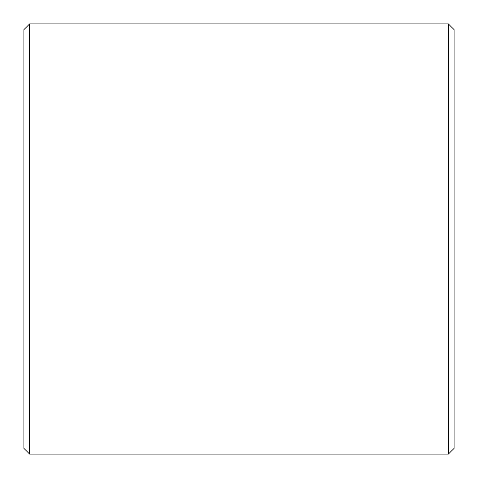 <?xml version="1.0" encoding="UTF-8"?>
<svg xmlns="http://www.w3.org/2000/svg" width="478" height="478" viewBox="0 0 478 478"><rect width="100%" height="100%" fill="white"/><g stroke="black" fill="none" stroke-linecap="round" stroke-linejoin="round"><path stroke-width="0.72" d="M23.9 448.364L23.9 29.636L29.636 23.9L29.636 454.1L23.9 448.364M448.364 23.9L454.1 29.636L454.1 448.364L448.364 454.1L448.364 23.9L29.636 23.9M448.364 454.1L29.636 454.1"/></g></svg>
